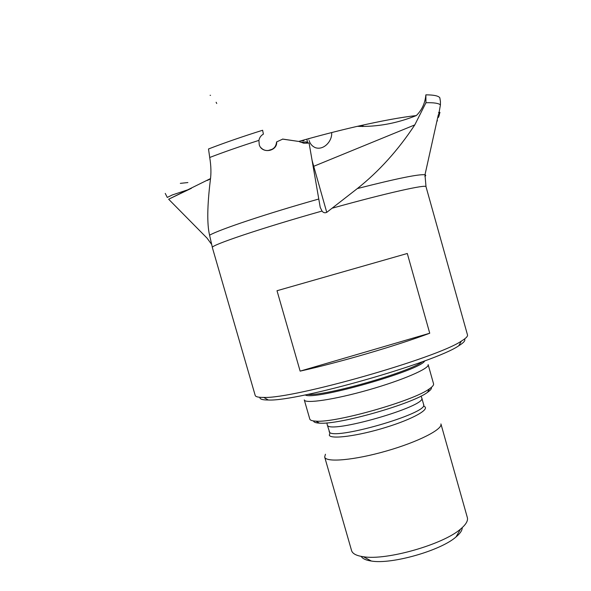 <?xml version="1.0" encoding="UTF-8"?>
<svg xmlns="http://www.w3.org/2000/svg" width="591" height="591" viewBox="0 0 591 591"><rect width="100%" height="100%" fill="white"/><g stroke="black" fill="none" stroke-linecap="round" stroke-linejoin="round"><path stroke-width="0.89" d="M440.421 101.423L439.815 97.737C438.345 95.831 433.698 94.863 425.867 94.848L425.956 102.723C433.831 102.531 438.655 103.248 440.428 104.888L440.421 101.423M331.647 132.561C332.511 140.658 324.001 150.587 315.38 147.684C312.225 146.309 310.127 143.916 309.1 140.495M357.319 126.341C377.051 127.021 396.716 123.438 416.315 115.577C421.893 110.111 425.077 103.203 425.867 94.848M414.779 124.908L313.718 166.3L326.749 212.361L357.326 188.573C379.008 171.368 398.157 150.151 414.779 124.908L425.956 102.723M180.336 183.358L187.879 182.553M303.951 140.71L303.065 140.215M309.115 143.214L306.012 141.862L309.115 143.214L320.219 207.33L322.014 211.053C323.329 212.745 324.902 213.181 326.749 212.361M263.401 134.113L262.611 130.256C242.509 136.573 224.477 142.815 208.505 148.976L209.716 157.479C224.248 151.909 240.64 146.213 258.91 140.385C259.464 137.577 260.963 135.487 263.401 134.113M276.581 141.943L282.675 139.129L276.581 141.943C276.196 145.689 274.579 148.178 271.727 149.42L268.462 150.432C265.492 150.845 262.921 149.87 260.757 147.506M438.648 112.504L440 112.393L438.603 112.748M259.885 397.551C259.855 399.206 262.677 400.026 268.336 400.011L263.712 397.425C258.43 397.47 255.585 396.797 255.194 395.409L212.546 248.242L209.583 235.188C206.968 224.344 207.212 206.045 210.315 180.277C211.297 173.429 211.098 165.827 209.716 157.479M191.447 188.27L168.657 199.226L210.507 178.585M207.219 180.491L210.477 178.881M187.044 190.051L172.24 194.978L167.268 197.431L165.251 193.412M168.834 199.426L207.042 238.114L211.593 244.349M361.397 125.418L362.231 125.706L362.468 126.563M436.963 120.882L437.525 120.837M416.315 115.577C401.821 117.129 381.601 120.837 355.656 126.718C337.601 130.899 318.623 135.804 298.714 141.441L282.675 139.129M298.714 141.441L282.572 139.055M439.837 112.652C438.958 116.42 438.411 117.971 438.204 117.314L440.428 104.888M276.677 142.025C277.356 151.237 262.123 154.221 259.257 144.832L258.91 140.385M299.408 141.508C299.763 142.298 301.868 142.438 305.724 141.929L306.012 141.862M305.724 141.929L308.17 143.074M302.799 140.289L303.641 140.761L300.863 140.828M307.867 143.133L303.73 143.207L299.903 141.803M313.57 421.176C313.998 422.299 315.956 422.949 319.428 423.126C338.237 425.077 412.584 403.897 427.515 392.343C430.573 390.215 431.866 388.553 431.386 387.349M309.817 419.145L304.276 399.9C304.86 403.993 334.255 399.693 368.415 389.934C402.589 380.227 429.82 368.392 428.143 364.617L433.55 383.803C433.89 385.022 432.538 386.677 429.48 388.782C413.907 400.764 335.459 423.112 315.889 421.139C312.262 420.969 310.238 420.304 309.817 419.145M263.712 397.425C293.387 398.969 436.985 358.065 461.335 341.125C465.848 338.384 467.902 336.323 467.496 334.934L426.015 186.734C426.828 184.111 386.883 192.962 332.681 208.062M407.295 253.487L277.009 290.728L300.132 371.126C339.64 362.379 396.871 345.609 429.738 333.228L407.295 253.487M268.336 400.011C297.354 401.688 435.042 362.468 458.771 345.765C463.802 342.654 465.708 340.409 464.496 339.035M324.71 457.168C326.18 462.672 354.423 460.204 386.255 451.051C418.118 441.972 442.969 429.251 440.923 423.917L467.348 517.583C468.205 520.737 465.944 524.564 460.566 529.056C443.169 544.496 386.329 560.689 363.391 556.737C356.602 555.784 352.687 553.797 351.63 550.775L324.71 457.168M325.434 454.235L324.666 457.035M361.219 556.39C362.556 558.717 365.955 560.268 371.407 561.051C391.626 564.59 440.716 550.605 456.023 536.946C460.234 533.414 462.302 530.312 462.214 527.63M300.132 371.126L429.738 333.228M307.741 394.382C323.491 396.701 410.124 372.027 422.292 361.758M216.121 102.273L216.734 103.491M210.536 95.321L210.108 95.321M306.803 139.166L307.556 142.35M312.004 160.058L313.718 166.3L313.104 166.507M357.326 188.573C396.908 178.482 419.462 173.894 424.981 174.818C426.022 175.076 425.993 175.63 424.877 176.487M209.583 235.188C219.49 229.515 266.6 213.713 318.682 199.049M212.346 247.518C210.315 245.42 260.926 228.274 322.014 211.053M329.128 431.393L329.194 431.578C330.133 441.706 429.701 413.116 423.621 404.48L423.843 406.261C431.105 408.736 413.412 418.938 385.605 427.456C357.858 436.032 330.701 439.549 329.32 435.205L329.874 433.033L327.296 424.973C328.116 434.695 427.721 406.106 421.752 397.869L421.014 396.096M305.192 394.899C313.082 401.097 421.287 370.276 424.737 360.85M438.204 117.314L437.754 117.35M308.716 139.188L308.598 138.678M427.515 392.343L429.48 388.782M319.428 423.126L315.889 421.139M426.015 186.734L424.981 174.818L438.315 114.817M458.771 345.765L461.335 341.125M326.926 422.89L327.229 424.796M423.621 404.48L421.752 397.869M456.023 536.946L460.566 529.056M371.407 561.051L363.391 556.737M363.206 125.986L361.958 125.292M271.727 149.427L268.462 150.432"/></g></svg>
